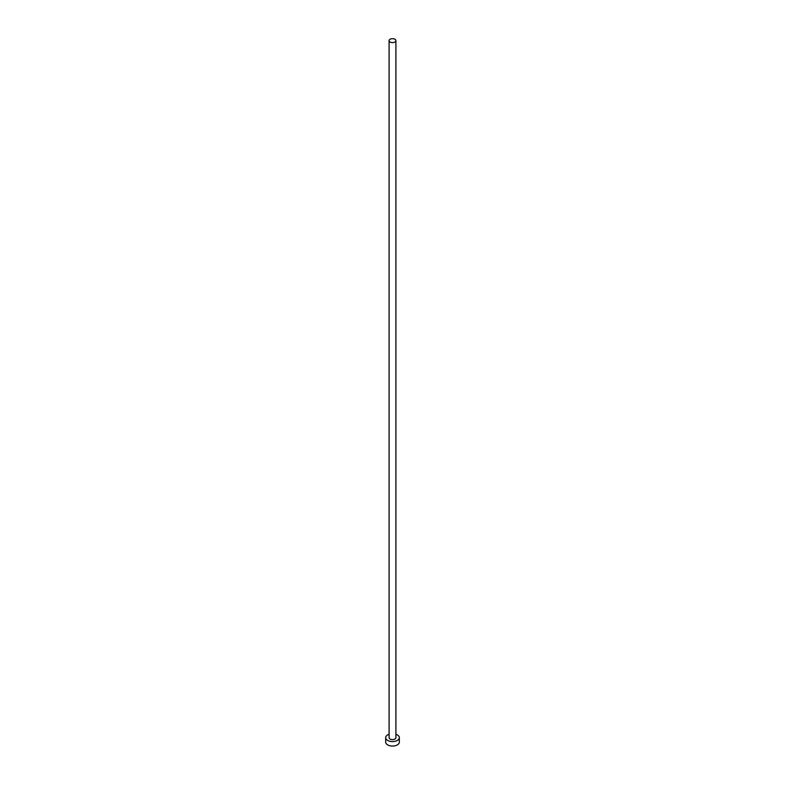 <?xml version="1.0" encoding="UTF-8"?>
<svg xmlns="http://www.w3.org/2000/svg" width="785" height="785" viewBox="0 0 785 785"><rect width="100%" height="100%" fill="white"/><g stroke="black" fill="none" stroke-linecap="round" stroke-linejoin="round"><path stroke-width="1.18" d="M390.086 42.037A3.405 1.972 0 0 0 393.805 42.459A3.405 1.972 0 0 0 395.905 40.643A3.405 1.972 0 0 0 394.914 39.25A3.405 1.972 0 0 0 391.195 38.828A3.405 1.972 0 0 0 389.095 40.643A3.405 1.972 0 0 0 390.086 42.037M389.095 40.643L389.095 737.655A3.405 1.972 0 0 0 390.086 739.048A3.405 1.972 0 0 0 393.805 739.48A3.405 1.972 0 0 0 395.905 737.655L395.905 40.643M389.095 734.25A6.82 3.935 0 0 0 385.68 737.655A6.82 3.935 0 0 0 387.682 740.441A6.82 3.935 0 0 0 395.11 741.295A6.82 3.935 0 0 0 399.32 737.655A6.82 3.935 0 0 0 397.318 734.878A6.82 3.935 0 0 0 395.905 734.25M385.68 737.655L385.68 742.11A6.82 3.935 0 0 0 387.682 744.896A6.82 3.935 0 0 0 395.11 745.75A6.82 3.935 0 0 0 399.32 742.11L399.32 737.655"/></g></svg>
